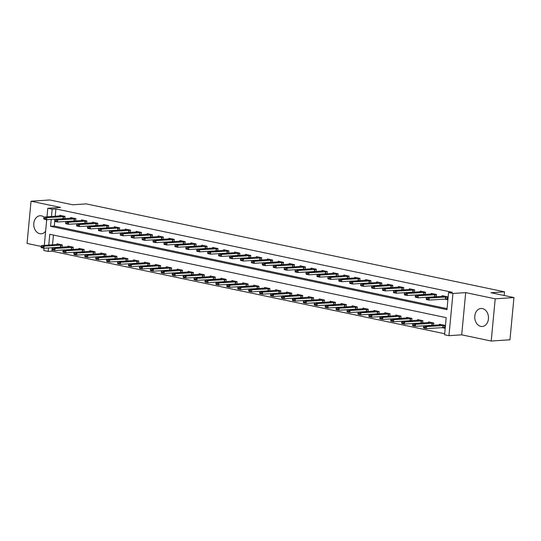 <?xml version="1.0" encoding="UTF-8"?>
<svg xmlns="http://www.w3.org/2000/svg" width="541" height="541" viewBox="0 0 541 541"><rect width="100%" height="100%" fill="white"/><g stroke="black" fill="none" stroke-linecap="round" stroke-linejoin="round"><path stroke-width="0.81" d="M44.125 217.184A9.021 6.857 -93.8 0 0 41.468 215.866A9.021 6.857 -93.8 0 0 40.027 215.764A9.021 6.857 -93.8 0 0 33.758 224.272A9.021 6.857 -93.8 0 0 39.784 233.665A9.021 6.857 -93.8 0 0 41.231 233.766A9.021 6.857 -93.8 0 0 45.627 231.19M46.621 220.647A9.021 6.857 -93.8 0 0 46.1 219.585M480.78 326.385A9.021 6.857 -93.8 0 0 482.22 326.494A9.021 6.857 -93.8 0 0 488.489 317.98A9.021 6.857 -93.8 0 0 482.464 308.586A9.021 6.857 -93.8 0 0 481.017 308.485A9.021 6.857 -93.8 0 0 474.748 316.999A9.021 6.857 -93.8 0 0 480.78 326.385M52.071 249.597L51.922 251.166L48.169 251.416L43.801 250.497L44.017 248.211M504.158 295.501L504.51 291.836L86.242 203.889L72.737 204.789L49.792 199.967L31.04 201.218L27.05 243.443L41.163 246.405M504.51 291.836L491.005 292.735L513.95 297.557L509.96 339.782L491.208 341.033L495.198 298.815L465.693 292.607L452.945 293.459L448.949 335.684L444.58 334.764L446.197 317.648L49.786 234.294L48.764 245.12M465.693 292.607L461.703 334.832L491.208 341.033M461.703 334.832L448.949 335.684M51.922 251.166L444.675 333.743M513.95 297.557L495.198 298.815M53.444 235.065L52.518 244.87M52.254 247.656L52.173 248.495M441.733 327.596L444.472 328.171L444.743 325.317L439.502 324.215L439.427 324.985M433.598 325.371L433.814 323.024L428.573 321.922L428.499 322.686M430.805 325.297L431.738 325.493M422.67 323.072L422.893 320.725L417.645 319.623L417.571 320.387M419.877 323.004L420.81 323.2M411.742 320.779L411.965 318.426L406.717 317.324L406.649 318.088M408.949 320.705L409.889 320.901M400.813 318.48L401.037 316.133L395.796 315.031L395.721 315.795M398.027 318.406L398.96 318.602M389.892 316.181L390.108 313.834L384.867 312.732L384.793 313.496M387.099 316.106L388.032 316.309M378.964 313.881L379.187 311.535L373.939 310.433L373.865 311.197M376.171 313.814L377.111 314.01M368.036 311.589L368.259 309.236L363.011 308.133L362.943 308.897M365.243 311.515L366.183 311.711M357.107 309.29L357.33 306.943L352.09 305.841L352.015 306.605M354.321 309.215L355.254 309.411M346.186 306.99L346.402 304.644L341.161 303.542L341.087 304.306M343.393 306.923L344.326 307.119M335.258 304.698L335.481 302.345L330.233 301.242L330.159 302.006M332.465 304.624L333.405 304.82M324.329 302.399L324.553 300.052L319.305 298.943L319.237 299.714M321.537 302.324L322.477 302.52M313.401 300.099L313.624 297.753L308.384 296.651L308.309 297.415M310.615 300.025L311.548 300.221M302.48 297.8L302.696 295.454L297.455 294.351L297.381 295.115M299.687 297.733L300.62 297.929M291.552 295.508L291.775 293.154L286.527 292.052L286.46 292.816M288.759 295.433L289.699 295.629M280.623 293.208L280.847 290.862L275.599 289.76L275.531 290.524M277.831 293.134L278.771 293.33M269.695 290.909L269.918 288.563L264.677 287.46L264.603 288.225M266.909 290.835L267.842 291.038M258.774 288.617L258.997 286.263L253.749 285.161L253.675 285.925M255.981 288.542L256.914 288.738M247.846 286.317L248.069 283.964L242.821 282.862L242.753 283.626M245.053 286.243L245.993 286.439M236.917 284.018L237.141 281.672L231.893 280.569L231.825 281.334M234.125 283.944L235.065 284.14M225.989 281.719L226.212 279.372L220.971 278.27L220.897 279.034M223.203 281.651L224.136 281.847M215.068 279.426L215.291 277.073L210.043 275.971L209.969 276.735M212.275 279.352L213.208 279.548M204.14 277.127L204.363 274.781L199.115 273.672L199.047 274.443M201.347 277.053L202.287 277.249M193.211 274.828L193.435 272.481L188.194 271.379L188.119 272.143M190.418 274.754L191.358 274.95M182.29 272.529L182.506 270.182L177.265 269.08L177.191 269.844M179.497 272.461L180.43 272.657M171.362 270.236L171.585 267.883L166.337 266.781L166.263 267.545M168.569 270.162L169.502 270.358M160.434 267.937L160.657 265.59L155.409 264.488L155.341 265.252M157.641 267.863L158.581 268.059M149.505 265.638L149.729 263.291L144.488 262.189L144.413 262.953M146.712 265.563L147.652 265.766M138.584 263.345L138.8 260.992L133.559 259.89L133.485 260.654M135.791 263.271L136.724 263.467M127.656 261.046L127.879 258.693L122.631 257.59L122.557 258.361M124.863 260.972L125.796 261.168M116.728 258.747L116.951 256.4L111.703 255.298L111.635 256.062M113.935 258.672L114.875 258.869M105.799 256.448L106.022 254.101L100.782 252.999L100.707 253.763M103.013 256.38L103.946 256.576M94.878 254.155L95.094 251.802L89.853 250.699L89.779 251.464M92.085 254.081L93.018 254.277M83.95 251.856L84.173 249.509L78.925 248.407L78.851 249.171M81.157 251.781L82.097 251.978M73.021 249.557L73.245 247.21L67.997 246.108L67.929 246.872M70.229 249.482L71.169 249.685M62.093 247.257L62.316 244.911L57.076 243.808L57.001 244.573M59.307 247.19L60.24 247.386M51.199 219.382L50.543 226.307L446.954 309.655L448.57 292.539L452.323 292.289L55.912 208.941L55.209 216.346M54.945 219.132L54.871 219.971M54.763 221.073L54.296 226.057L447.049 308.64M444.425 299.072L447.17 299.646L447.441 296.793L442.193 295.69L442.125 296.454M436.289 296.847L436.513 294.493L431.272 293.391L431.197 294.155M433.503 296.772L434.437 296.968M425.368 294.547L425.584 292.201L420.343 291.092L420.269 291.863M422.575 294.473L423.508 294.669M414.44 292.248L414.663 289.902L409.415 288.799L409.341 289.563M411.647 292.174L412.587 292.37M403.512 289.949L403.735 287.602L398.487 286.5L398.419 287.264M400.719 289.881L401.659 290.077M392.583 287.656L392.807 285.303L387.566 284.201L387.491 284.965M389.797 287.582L390.73 287.778M381.662 285.357L381.878 283.011L376.637 281.908L376.563 282.673M378.869 285.283L379.802 285.479M370.734 283.058L370.957 280.711L365.709 279.609L365.635 280.373M367.941 282.984L368.881 283.186M359.806 280.765L360.029 278.412L354.781 277.31L354.713 278.074M357.013 280.691L357.953 280.887M348.877 278.466L349.101 276.113L343.86 275.011L343.785 275.775M346.091 278.392L347.024 278.588M337.956 276.167L338.172 273.82L332.931 272.718L332.857 273.482M335.163 276.093L336.096 276.289M327.028 273.868L327.251 271.521L322.003 270.419L321.929 271.183M324.235 273.8L325.175 273.996M316.1 271.575L316.323 269.222L311.075 268.12L311.007 268.884M313.307 271.501L314.247 271.697M305.171 269.276L305.395 266.929L300.154 265.82L300.079 266.591M302.385 269.202L303.318 269.398M294.25 266.977L294.473 264.63L289.225 263.528L289.151 264.292M291.457 266.902L292.39 267.098M283.322 264.677L283.545 262.331L278.297 261.229L278.23 261.993M280.529 264.61L281.469 264.806M272.394 262.385L272.617 260.032L267.369 258.929L267.301 259.694M269.601 262.311L270.541 262.507M261.465 260.086L261.688 257.739L256.448 256.637L256.373 257.401M258.679 260.011L259.612 260.207M250.544 257.786L250.767 255.44L245.519 254.338L245.445 255.102M247.751 257.712L248.684 257.915M239.616 255.494L239.839 253.141L234.591 252.038L234.524 252.803M236.823 255.42L237.763 255.616M228.687 253.195L228.911 250.841L223.67 249.739L223.595 250.51M225.895 253.12L226.835 253.316M217.759 250.896L217.982 248.549L212.741 247.447L212.667 248.211M214.973 250.821L215.906 251.017M206.838 248.596L207.061 246.25L201.813 245.147L201.739 245.912M204.045 248.529L204.978 248.725M195.91 246.304L196.133 243.95L190.885 242.848L190.817 243.612M193.117 246.229L194.057 246.425M184.981 244.005L185.205 241.658L179.964 240.556L179.889 241.32M182.189 243.93L183.129 244.126M174.06 241.705L174.276 239.359L169.035 238.256L168.961 239.021M171.267 241.631L172.2 241.834M163.132 239.406L163.355 237.059L158.107 235.957L158.033 236.721M160.339 239.338L161.272 239.535M152.204 237.114L152.427 234.76L147.179 233.658L147.111 234.422M149.411 237.039L150.351 237.235M141.275 234.814L141.499 232.468L136.258 231.365L136.183 232.13M138.489 234.74L139.422 234.936M130.354 232.515L130.57 230.168L125.329 229.066L125.255 229.83M127.561 232.447L128.494 232.644M119.426 230.223L119.649 227.869L114.401 226.767L114.327 227.531M116.633 230.148L117.566 230.344M108.498 227.923L108.721 225.577L103.473 224.468L103.405 225.239M105.705 227.849L106.645 228.045M97.569 225.624L97.793 223.277L92.552 222.175L92.477 222.939M94.783 225.55L95.716 225.746M86.648 223.325L86.864 220.978L81.623 219.876L81.549 220.64M83.855 223.257L84.788 223.453M75.72 221.032L75.943 218.679L70.695 217.577L70.621 218.341M72.927 220.958L73.867 221.154M64.792 218.733L65.015 216.386L59.767 215.284L59.699 216.048M61.999 218.659L62.939 218.855M46.972 216.894L47.791 208.271L60.545 207.419L31.04 201.218M47.791 208.271L52.159 209.191L51.463 216.596M55.912 208.941L52.159 209.191M448.57 292.539L452.945 293.459M44.281 245.425L46.709 219.68M48.501 247.906L48.169 251.416M54.296 226.057L50.543 226.307M446.859 298.997L447.224 299.072M426.193 298.551L427.471 299.166L426.193 298.551L426.592 297.489L444.296 296.13M447.427 296.948L429.216 298.044L429.02 300.099L426.396 299.545L426.159 298.896M447.231 298.997L429.02 300.099L427.471 299.166M426.592 297.489L429.216 298.044L427.498 298.828M444.526 327.603L444.161 327.528M441.605 324.661L423.894 326.02L426.518 326.568L444.729 325.472M424.807 327.352L423.495 327.075L424.773 327.697L426.518 326.568L426.322 328.624L444.533 327.528M424.773 327.697L426.322 328.624L423.698 328.076L423.461 327.42M423.894 326.02L423.495 327.075M435.931 296.698L436.296 296.779M415.265 296.252L416.543 296.874L415.265 296.252L415.664 295.197L433.375 293.837M436.499 294.649L418.288 295.744L418.092 297.8L415.468 297.246L415.231 296.596M436.303 296.705L418.092 297.8L416.543 296.874M415.664 295.197L418.288 295.744L416.577 296.529M425.003 294.405L425.375 294.48M404.337 293.952L405.615 294.575L404.337 293.952L404.736 292.897L422.447 291.538M425.571 292.35L407.359 293.445L407.163 295.501L404.546 294.953L404.303 294.297M425.382 294.405L407.163 295.501L405.615 294.575M404.736 292.897L407.359 293.445L405.649 294.23M414.075 292.106L414.447 292.181M393.408 291.66L394.687 292.275L393.408 291.66L393.814 290.598L411.518 289.239M414.649 290.057L396.431 291.153L396.242 293.202L393.618 292.654L393.381 291.998M414.453 292.106L396.242 293.202L394.687 292.275M393.814 290.598L396.431 291.153L394.72 291.937M433.598 325.303L433.233 325.229M430.677 322.362L412.966 323.721L415.589 324.275L433.801 323.18M413.879 325.053L412.567 324.783L413.845 325.398L415.589 324.275L415.393 326.324L433.612 325.229M413.845 325.398L415.393 326.324L412.776 325.777L412.533 325.121M412.966 323.721L412.567 324.783M422.677 323.011L422.305 322.93M419.748 320.062L402.044 321.422L404.661 321.976L422.873 320.881M402.95 322.761L401.638 322.483L402.917 323.099L404.661 321.976L404.472 324.032L422.683 322.936M402.917 323.099L404.472 324.032L401.848 323.477L401.611 322.828M402.044 321.422L401.638 322.483M411.748 320.712L411.383 320.63M408.82 317.77L391.116 319.129L393.74 319.677L411.951 318.581M392.022 320.461L390.717 320.184L391.995 320.806L393.74 319.677L393.544 321.733L411.755 320.637M391.995 320.806L393.544 321.733L390.92 321.178L390.683 320.529M391.116 319.129L390.717 320.184M403.153 289.807L403.518 289.888M382.487 289.361L383.765 289.976L382.487 289.361L382.886 288.299L400.59 286.94M403.721 287.758L385.51 288.853L385.314 290.909L382.69 290.355L382.453 289.705M403.525 289.814L385.314 290.909L383.765 289.976M382.886 288.299L385.51 288.853L383.799 289.638M400.82 318.412L400.455 318.338M397.899 315.471L380.188 316.83L382.812 317.378L401.023 316.282M381.101 318.162L379.789 317.892L381.067 318.507L382.812 317.378L382.615 319.433L400.827 318.338M381.067 318.507L382.615 319.433L379.992 318.886L379.755 318.23M380.188 316.83L379.789 317.892M392.225 287.508L392.59 287.589M371.559 287.061L372.837 287.684L371.559 287.061L371.958 286.006L389.669 284.647M392.793 285.459L374.582 286.554L374.386 288.61L371.762 288.055L371.525 287.406M392.597 287.514L374.386 288.61L372.837 287.684M371.958 286.006L374.582 286.554L372.871 287.339M381.297 285.215L381.669 285.29M360.631 284.769L361.909 285.384L360.631 284.769L361.03 283.707L378.741 282.348M381.865 283.159L363.653 284.262L363.457 286.311L360.84 285.763L360.597 285.107M381.675 285.215L363.457 286.311L361.909 285.384M361.03 283.707L363.653 284.262L361.943 285.039M370.369 282.916L370.741 282.99M349.702 282.47L350.987 283.085L349.702 282.47L350.108 281.408L367.812 280.049M370.943 280.867L352.725 281.962L352.536 284.018L349.912 283.464L349.675 282.808M370.747 282.916L352.536 284.018L350.987 283.085M350.108 281.408L352.725 281.962L351.014 282.747M359.447 280.617L359.812 280.698M338.781 280.17L340.059 280.793L338.781 280.17L339.18 279.115L356.884 277.749M360.015 278.568L341.804 279.663L341.608 281.719L338.984 281.164L338.747 280.515M359.819 280.623L341.608 281.719L340.059 280.793M339.18 279.115L341.804 279.663L340.093 280.448M348.519 278.317L348.884 278.399M327.853 277.871L329.131 278.493L327.853 277.871L328.252 276.816L345.963 275.457M349.087 276.268L330.876 277.364L330.679 279.42L328.056 278.872L327.819 278.216M348.891 278.324L330.679 279.42L329.131 278.493M328.252 276.816L330.876 277.364L329.165 278.148M389.899 316.113L389.527 316.039M386.971 313.171L369.26 314.531L371.883 315.085L390.095 313.99M370.172 315.87L368.861 315.592L370.139 316.208L371.883 315.085L371.687 317.141L389.905 316.039M370.139 316.208L371.687 317.141L369.07 316.586L368.827 315.93M369.26 314.531L368.861 315.592M378.971 313.821L378.599 313.739M376.042 310.872L358.338 312.238L360.955 312.786L379.173 311.69M359.244 313.57L357.932 313.293L359.21 313.908L360.955 312.786L360.766 314.842L378.977 313.746M359.21 313.908L360.766 314.842L358.142 314.287L357.905 313.638M358.338 312.238L357.932 313.293M368.042 311.521L367.677 311.44M365.114 308.58L347.41 309.939L350.034 310.487L368.245 309.391M348.323 311.271L347.011 310.994L348.289 311.616L350.034 310.487L349.838 312.542L368.049 311.447M348.289 311.616L349.838 312.542L347.214 311.995L346.977 311.339M347.41 309.939L347.011 310.994M357.114 309.222L356.749 309.148M354.193 306.28L336.482 307.64L339.106 308.194L357.317 307.092M337.395 308.972L336.083 308.701L337.361 309.317L339.106 308.194L338.909 310.243L357.121 309.148M337.361 309.317L338.909 310.243L336.286 309.695L336.049 309.039M336.482 307.64L336.083 308.701M346.193 306.923L345.821 306.848M343.264 303.981L325.554 305.34L328.177 305.895L346.389 304.799M326.466 306.679L325.155 306.402L326.433 307.017L328.177 305.895L327.981 307.951L346.199 306.848M326.433 307.017L327.981 307.951L325.364 307.396L325.121 306.747M325.554 305.34L325.155 306.402M337.591 276.025L337.963 276.099M316.925 275.579L318.203 276.194L316.925 275.579L317.324 274.517L335.035 273.158M338.159 273.969L319.947 275.071L319.751 277.12L317.134 276.573L316.891 275.917M337.969 276.025L319.751 277.12L318.203 276.194M317.324 274.517L319.947 275.071L318.236 275.849M335.264 304.63L334.893 304.549M332.336 301.689L314.632 303.048L317.249 303.596L335.467 302.5M315.538 304.38L314.226 304.103L315.511 304.725L317.249 303.596L317.06 305.651L335.271 304.556M315.511 304.725L317.06 305.651L314.436 305.097L314.199 304.448M314.632 303.048L314.226 304.103M326.663 273.726L327.035 273.8M305.996 273.279L307.281 273.895L305.996 273.279L306.402 272.218L324.106 270.858M327.237 271.677L309.019 272.772L308.83 274.828L306.206 274.273L305.969 273.624M327.041 273.726L308.83 274.828L307.281 273.895M306.402 272.218L309.019 272.772L307.308 273.557M324.336 302.331L323.971 302.257M321.408 299.389L303.704 300.749L306.328 301.296L324.539 300.201M304.617 302.081L303.305 301.804L304.583 302.426L306.328 301.296L306.132 303.352L324.343 302.257M304.583 302.426L306.132 303.352L303.508 302.804L303.271 302.149M303.704 300.749L303.305 301.804M315.741 271.426L316.106 271.508M295.075 270.98L296.353 271.602L295.075 270.98L295.474 269.925L313.178 268.566M316.309 269.377L298.098 270.473L297.902 272.529L295.278 271.974L295.041 271.325M316.113 271.433L297.902 272.529L296.353 271.602M295.474 269.925L298.098 270.473L296.387 271.257M313.408 300.032L313.043 299.957M310.487 297.09L292.776 298.449L295.4 299.004L313.611 297.908M293.689 299.788L292.377 299.511L293.655 300.127L295.4 299.004L295.203 301.053L313.415 299.957M293.655 300.127L295.203 301.053L292.58 300.505L292.343 299.849M292.776 298.449L292.377 299.511M304.813 269.134L305.178 269.208M284.147 268.681L285.425 269.303L284.147 268.681L284.546 267.626L302.257 266.267M305.381 267.078L287.17 268.174L286.973 270.23L284.35 269.682L284.113 269.026M305.185 269.134L286.973 270.23L285.425 269.303M284.546 267.626L287.17 268.174L285.459 268.958M302.487 297.739L302.115 297.658M299.558 294.791L281.847 296.15L284.471 296.705L302.683 295.609M282.76 297.489L281.448 297.212L282.727 297.827L284.471 296.705L284.275 298.76L302.493 297.665M282.727 297.827L284.275 298.76L281.658 298.206L281.415 297.557M281.847 296.15L281.448 297.212M293.885 266.835L294.257 266.909M273.219 266.388L274.497 267.004L273.219 266.388L273.618 265.327L291.329 263.967M294.453 264.786L276.241 265.881L276.052 267.93L273.428 267.382L273.185 266.727M294.263 266.835L276.052 267.93L274.497 267.004M273.618 265.327L276.241 265.881L274.53 266.666M291.558 295.44L291.186 295.359M288.63 292.498L270.926 293.858L273.543 294.405L291.761 293.31M271.832 295.19L270.52 294.913L271.805 295.535L273.543 294.405L273.354 296.461L291.565 295.366M271.805 295.535L273.354 296.461L270.73 295.907L270.493 295.258M270.926 293.858L270.52 294.913M282.957 264.535L283.328 264.617M262.29 264.089L263.575 264.705L262.29 264.089L262.696 263.027L280.4 261.668M283.531 262.486L265.313 263.582L265.124 265.638L262.5 265.083L262.263 264.434M283.335 264.542L265.124 265.638L263.575 264.705M262.696 263.027L265.313 263.582L263.602 264.366M280.63 293.141L280.265 293.066M277.702 290.199L259.998 291.558L262.622 292.113L280.833 291.011M260.911 292.891L259.599 292.62L260.877 293.236L262.622 292.113L262.426 294.162L280.637 293.066M260.877 293.236L262.426 294.162L259.802 293.614L259.565 292.958M259.998 291.558L259.599 292.62M272.035 262.236L272.4 262.317M251.369 261.79L252.647 262.412L251.369 261.79L251.768 260.735L269.472 259.376M272.603 260.187L254.392 261.283L254.196 263.339L251.572 262.784L251.335 262.135M272.407 262.243L254.196 263.339L252.647 262.412M251.768 260.735L254.392 261.283L252.681 262.067M261.107 259.944L261.472 260.018M240.441 259.497L241.719 260.113L240.441 259.497L240.84 258.436L258.551 257.076M261.675 257.888L243.464 258.99L243.267 261.039L240.65 260.491L240.407 259.836M261.479 259.944L243.267 261.039L241.719 260.113M240.84 258.436L243.464 258.99L241.753 259.768M250.179 257.644L250.551 257.719M229.512 257.198L230.791 257.814L229.512 257.198L229.911 256.136L247.622 254.777M250.747 255.595L232.535 256.691L232.346 258.747L229.722 258.192L229.479 257.536M250.557 257.644L232.346 258.747L230.791 257.814M229.911 256.136L232.535 256.691L230.824 257.475M239.25 255.345L239.622 255.426M218.591 254.899L219.869 255.521L218.591 254.899L218.99 253.844L236.694 252.485M239.825 253.296L221.614 254.392L221.418 256.448L218.794 255.893L218.557 255.244M239.629 255.352L221.418 256.448L219.869 255.521M218.99 253.844L221.614 254.392L219.896 255.176M228.329 253.053L228.694 253.127M207.663 252.6L208.941 253.222L207.663 252.6L208.062 251.545L225.773 250.185M228.897 250.997L210.686 252.092L210.49 254.148L207.866 253.601L207.629 252.945M228.701 253.053L210.49 254.148L208.941 253.222M208.062 251.545L210.686 252.092L208.975 252.877M217.401 250.754L217.766 250.828M196.735 250.307L198.013 250.923L196.735 250.307L197.134 249.245L214.845 247.886M217.969 248.704L199.757 249.8L199.561 251.849L196.944 251.301L196.701 250.645M217.773 250.754L199.561 251.849L198.013 250.923M197.134 249.245L199.757 249.8L198.047 250.578M206.473 248.454L206.845 248.535M185.806 248.008L187.085 248.623L185.806 248.008L186.212 246.946L203.916 245.587M207.041 246.405L188.829 247.501L188.64 249.557L186.016 249.002L185.779 248.353M206.851 248.461L188.64 249.557L187.085 248.623M186.212 246.946L188.829 247.501L187.118 248.285M195.551 246.155L195.916 246.236M174.885 245.709L176.163 246.331L174.885 245.709L175.284 244.654L192.988 243.294M196.119 244.106L177.908 245.201L177.712 247.257L175.088 246.703L174.851 246.054M195.923 246.162L177.712 247.257L176.163 246.331M175.284 244.654L177.908 245.201L176.19 245.986M184.623 243.863L184.988 243.937M163.957 243.416L165.235 244.032L163.957 243.416L164.356 242.354L182.067 240.995M185.191 241.807L166.98 242.902L166.784 244.958L164.16 244.41L163.923 243.754M184.995 243.863L166.784 244.958L165.235 244.032M164.356 242.354L166.98 242.902L165.269 243.687M173.695 241.563L174.06 241.638M153.029 241.117L154.307 241.732L153.029 241.117L153.428 240.055L171.139 238.696M174.263 239.514L156.051 240.61L155.855 242.666L153.238 242.111L152.995 241.455M174.067 241.563L155.855 242.666L154.307 241.732M153.428 240.055L156.051 240.61L154.341 241.394M162.767 239.264L163.139 239.345M142.1 238.818L143.379 239.433L142.1 238.818L142.506 237.763L160.21 236.397M163.335 237.215L145.123 238.31L144.934 240.366L142.31 239.812L142.073 239.163M163.145 239.271L144.934 240.366L143.379 239.433M142.506 237.763L145.123 238.31L143.412 239.095M151.845 236.965L152.21 237.046M131.179 236.518L132.457 237.141L131.179 236.518L131.578 235.463L149.282 234.104M152.413 234.916L134.202 236.011L134.006 238.067L131.382 237.519L131.145 236.863M152.217 236.972L134.006 238.067L132.457 237.141M131.578 235.463L134.202 236.011L132.484 236.796M140.917 234.672L141.282 234.747M120.251 234.226L121.529 234.841L120.251 234.226L120.65 233.164L138.361 231.805M141.485 232.616L123.274 233.719L123.078 235.768L120.454 235.22L120.217 234.564M141.289 234.672L123.078 235.768L121.529 234.841M120.65 233.164L123.274 233.719L121.563 234.496M129.989 232.373L130.354 232.447M109.323 231.927L110.601 232.542L109.323 231.927L109.722 230.865L127.433 229.506M130.557 230.324L112.345 231.42L112.149 233.475L109.532 232.921L109.289 232.272M130.367 232.373L112.149 233.475L110.601 232.542M109.722 230.865L112.345 231.42L110.635 232.204M119.061 230.074L119.433 230.155M98.394 229.627L99.672 230.25L98.394 229.627L98.8 228.573L116.504 227.213M119.635 228.025L101.417 229.12L101.228 231.176L98.604 230.622L98.367 229.972M119.439 230.081L101.228 231.176L99.672 230.25M98.8 228.573L101.417 229.12L99.706 229.905M108.139 227.781L108.504 227.856M87.473 227.328L88.751 227.95L87.473 227.328L87.872 226.273L105.576 224.914M108.707 225.725L90.496 226.821L90.3 228.877L87.676 228.329L87.439 227.673M108.511 227.781L90.3 228.877L88.751 227.95M87.872 226.273L90.496 226.821L88.785 227.605M97.211 225.482L97.576 225.556M76.545 225.036L77.823 225.651L76.545 225.036L76.944 223.974L94.655 222.615M97.779 223.433L79.568 224.529L79.371 226.578L76.748 226.03L76.511 225.374M97.583 225.482L79.371 226.578L77.823 225.651M76.944 223.974L79.568 224.529L77.857 225.313M86.283 223.183L86.655 223.264M65.617 222.736L66.895 223.352L65.617 222.736L66.016 221.675L83.727 220.315M86.851 221.134L68.639 222.229L68.443 224.285L65.826 223.731L65.583 223.081M86.661 223.19L68.443 224.285L66.895 223.352M66.016 221.675L68.639 222.229L66.928 223.014M269.702 290.842L269.337 290.767M266.781 287.9L249.07 289.259L251.693 289.814L269.905 288.718M249.983 290.598L248.671 290.321L249.949 290.936L251.693 289.814L251.497 291.87L269.709 290.767M249.949 290.936L251.497 291.87L248.874 291.315L248.637 290.659M249.07 289.259L248.671 290.321M258.781 288.549L258.409 288.468M255.852 285.601L238.141 286.967L240.765 287.514L258.977 286.419M239.054 288.299L237.742 288.022L239.021 288.644L240.765 287.514L240.576 289.57L258.787 288.475M239.021 288.644L240.576 289.57L237.952 289.016L237.709 288.367M238.141 286.967L237.742 288.022M247.852 286.25L247.48 286.169M244.924 283.308L227.22 284.667L229.837 285.215L248.055 284.12M228.126 286L226.814 285.722L228.099 286.345L229.837 285.215L229.648 287.271L247.859 286.175M228.099 286.345L229.648 287.271L227.024 286.723L226.787 286.067M227.22 284.667L226.814 285.722M236.924 283.951L236.559 283.876M233.996 281.009L216.292 282.368L218.916 282.923L237.127 281.82M217.205 283.7L215.893 283.43L217.171 284.045L218.916 282.923L218.72 284.972L236.931 283.876M217.171 284.045L218.72 284.972L216.096 284.424L215.859 283.768M216.292 282.368L215.893 283.43M225.996 281.651L225.631 281.577M223.075 278.71L205.364 280.069L207.987 280.623L226.199 279.528M206.277 281.408L204.965 281.131L206.243 281.746L207.987 280.623L207.791 282.679L226.003 281.577M206.243 281.746L207.791 282.679L205.174 282.125L204.931 281.476M205.364 280.069L204.965 281.131M215.075 279.359L214.703 279.278M212.146 276.417L194.435 277.776L197.059 278.324L215.271 277.229M195.348 279.109L194.036 278.831L195.315 279.454L197.059 278.324L196.87 280.38L215.081 279.284M195.315 279.454L196.87 280.38L194.246 279.825L194.003 279.176M194.435 277.776L194.036 278.831M204.146 277.06L203.774 276.985M201.218 274.118L183.514 275.477L186.138 276.025L204.349 274.929M184.42 276.809L183.115 276.532L184.393 277.154L186.138 276.025L185.942 278.081L204.153 276.985M184.393 277.154L185.942 278.081L183.318 277.533L183.081 276.877M183.514 275.477L183.115 276.532M193.218 274.76L192.853 274.686M190.297 271.819L172.586 273.178L175.21 273.732L193.421 272.637M173.499 274.517L172.187 274.24L173.465 274.855L175.21 273.732L175.014 275.782L193.225 274.686M173.465 274.855L175.014 275.782L172.39 275.234L172.153 274.578M172.586 273.178L172.187 274.24M182.29 272.468L181.925 272.387M179.369 269.519L161.658 270.879L164.281 271.433L182.493 270.338M162.571 272.218L161.259 271.94L162.537 272.556L164.281 271.433L164.085 273.489L182.297 272.394M162.537 272.556L164.085 273.489L161.468 272.935L161.225 272.285M161.658 270.879L161.259 271.94M171.369 270.169L170.997 270.087M168.44 267.227L150.736 268.586L153.353 269.134L171.565 268.038M151.642 269.918L150.33 269.641L151.608 270.263L153.353 269.134L153.164 271.19L171.375 270.094M151.608 270.263L153.164 271.19L150.54 270.635L150.303 269.986M150.736 268.586L150.33 269.641M160.44 267.869L160.075 267.795M157.512 264.928L139.808 266.287L142.432 266.841L160.643 265.739M140.714 267.619L139.409 267.349L140.687 267.964L142.432 266.841L142.236 268.891L160.447 267.795M140.687 267.964L142.236 268.891L139.612 268.343L139.375 267.687M139.808 266.287L139.409 267.349M149.512 265.57L149.147 265.496M146.591 262.628L128.88 263.988L131.504 264.542L149.715 263.447M129.793 265.327L128.481 265.049L129.759 265.665L131.504 264.542L131.307 266.598L149.519 265.496M129.759 265.665L131.307 266.598L128.684 266.044L128.447 265.388M128.88 263.988L128.481 265.049M138.584 263.278L138.219 263.197M135.663 260.336L117.952 261.695L120.575 262.243L138.787 261.147M118.864 263.027L117.553 262.75L118.831 263.372L120.575 262.243L120.379 264.299L138.597 263.203M118.831 263.372L120.379 264.299L117.762 263.744L117.519 263.095M117.952 261.695L117.553 262.75M127.662 260.978L127.291 260.904M124.734 258.037L107.03 259.396L109.647 259.944L127.859 258.848M107.936 260.728L106.624 260.451L107.902 261.073L109.647 259.944L109.458 262L127.669 260.904M107.902 261.073L109.458 262L106.834 261.452L106.597 260.796M107.03 259.396L106.624 260.451M116.734 258.679L116.369 258.605M113.806 255.737L96.102 257.097L98.726 257.651L116.937 256.556M97.008 258.429L95.703 258.158L96.981 258.774L98.726 257.651L98.53 259.7L116.741 258.605M96.981 258.774L98.53 259.7L95.906 259.153L95.669 258.497M96.102 257.097L95.703 258.158M105.806 256.387L105.441 256.306M102.885 253.438L85.174 254.797L87.798 255.352L106.009 254.256M86.087 256.136L84.775 255.859L86.053 256.475L87.798 255.352L87.601 257.408L105.813 256.312M86.053 256.475L87.601 257.408L84.978 256.853L84.741 256.204M85.174 254.797L84.775 255.859M94.885 254.087L94.513 254.006M91.956 251.146L74.245 252.505L76.869 253.053L95.081 251.957M75.158 253.837L73.847 253.56L75.125 254.182L76.869 253.053L76.673 255.109L94.891 254.013M75.125 254.182L76.673 255.109L74.056 254.554L73.813 253.905M74.245 252.505L73.847 253.56M83.956 251.788L83.584 251.714M81.028 248.846L63.324 250.206L65.941 250.754L84.159 249.658M64.23 251.538L62.918 251.267L64.196 251.883L65.941 250.754L65.752 252.809L83.963 251.714M64.196 251.883L65.752 252.809L63.128 252.262L62.891 251.606M63.324 250.206L62.918 251.267M75.355 220.884L75.726 220.965M54.688 220.437L55.966 221.059L54.688 220.437L55.094 219.382L72.798 218.023M75.929 218.835L57.711 219.93L57.522 221.986L54.898 221.431L54.661 220.782M75.733 220.89L57.522 221.986L55.966 221.059M55.094 219.382L57.711 219.93L56 220.714M73.028 249.489L72.663 249.415M70.1 246.547L52.396 247.906L55.02 248.461L73.231 247.365M53.309 249.245L51.997 248.968L53.275 249.584L55.02 248.461L54.824 250.517L73.035 249.415M53.275 249.584L54.824 250.517L52.2 249.962L51.963 249.306M52.396 247.906L51.997 248.968M64.433 218.591L64.798 218.665M43.767 218.145L45.045 218.76L43.767 218.145L44.166 217.083L61.87 215.724M65.001 216.535L46.79 217.638L46.594 219.687L43.97 219.139L43.733 218.483M64.805 218.591L46.594 219.687L45.045 218.76M44.166 217.083L46.79 217.638L45.079 218.415M62.1 247.196L61.735 247.115M59.179 244.248L41.468 245.614L44.092 246.162L62.303 245.066M42.381 246.946L41.069 246.669L42.347 247.284L44.092 246.162L43.895 248.218L62.107 247.122M42.347 247.284L43.895 248.218L41.272 247.663L41.035 247.014M41.468 245.614L41.069 246.669M445.716 296.941L445.52 298.997M445.987 296.935L445.791 298.99M443.093 327.515L443.289 325.466M442.822 327.521L443.018 325.466M434.788 294.642L434.599 296.698M435.059 294.635L434.863 296.691M423.86 292.35L423.671 294.399M424.13 292.343L423.934 294.392M412.939 290.05L412.742 292.106M413.202 290.044L413.013 292.099M432.164 325.222L432.36 323.166M431.901 325.222L432.09 323.173M421.243 322.923L421.432 320.867M420.972 322.93L421.168 320.874M410.315 320.624L410.511 318.568M410.044 320.63L410.24 318.575M402.01 287.751L401.814 289.807M402.281 287.744L402.085 289.8M399.386 318.324L399.583 316.275M399.123 318.331L399.312 316.282M391.082 285.452L390.893 287.508M391.353 285.445L391.157 287.501M380.161 283.159L379.965 285.208M380.424 283.153L380.228 285.202M369.233 280.86L369.036 282.916M369.496 280.853L369.307 282.909M358.304 278.561L358.108 280.617M358.575 278.554L358.379 280.61M347.376 276.262L347.187 278.317M347.647 276.255L347.45 278.311M388.458 316.032L388.654 313.976M388.195 316.039L388.384 313.983M377.537 313.733L377.726 311.677M377.266 313.739L377.462 311.684M366.609 311.433L366.805 309.378M366.338 311.44L366.534 309.384M355.68 309.134L355.877 307.085M355.417 309.141L355.606 307.092M344.752 306.842L344.948 304.786M344.489 306.848L344.685 304.793M336.455 273.969L336.259 276.018M336.718 273.962L336.529 276.011M333.831 304.542L334.02 302.487M333.56 304.549L333.756 302.493M325.526 271.67L325.33 273.726M325.79 271.663L325.601 273.719M322.903 302.243L323.099 300.194M322.632 302.25L322.828 300.201M314.598 269.371L314.402 271.426M314.869 269.364L314.673 271.42M311.974 299.951L312.171 297.895M311.711 299.957L311.9 297.902M303.67 267.078L303.481 269.127M303.941 267.071L303.744 269.12M301.053 297.651L301.242 295.596M300.782 297.658L300.979 295.602M292.749 264.779L292.553 266.835M293.012 264.772L292.823 266.828M290.125 295.352L290.321 293.296M289.854 295.359L290.05 293.303M281.82 262.48L281.624 264.535M282.091 262.473L281.895 264.529M279.197 293.053L279.393 291.004M278.926 293.06L279.122 291.011M270.892 260.18L270.696 262.236M271.163 260.174L270.967 262.229M259.964 257.888L259.775 259.937M260.235 257.881L260.038 259.93M249.043 255.589L248.846 257.644M249.306 255.582L249.117 257.638M238.114 253.289L237.918 255.345M238.385 253.283L238.189 255.338M227.186 250.99L226.99 253.046M227.457 250.99L227.261 253.039M216.258 248.698L216.069 250.747M216.528 248.691L216.332 250.747M205.337 246.398L205.14 248.454M205.6 246.392L205.411 248.447M194.408 244.099L194.212 246.155M194.679 244.092L194.483 246.148M183.48 241.807L183.284 243.856M183.751 241.8L183.555 243.849M172.552 239.507L172.363 241.563M172.822 239.501L172.626 241.556M161.631 237.208L161.434 239.264M161.894 237.201L161.705 239.257M150.702 234.909L150.506 236.965M150.973 234.902L150.777 236.958M139.774 232.616L139.578 234.666M140.045 232.61L139.849 234.659M128.846 230.317L128.657 232.373M129.116 230.31L128.92 232.366M117.924 228.018L117.728 230.074M118.188 228.011L117.999 230.067M106.996 225.725L106.8 227.775M107.267 225.719L107.071 227.768M96.068 223.426L95.879 225.482M96.339 223.419L96.142 225.475M85.14 221.127L84.951 223.183M85.41 221.12L85.214 223.176M268.268 290.76L268.464 288.705M268.005 290.767L268.194 288.711M257.347 288.461L257.536 286.405M257.076 288.468L257.273 286.412M246.419 286.162L246.615 284.106M246.148 286.169L246.344 284.113M235.491 283.863L235.687 281.814M235.22 283.869L235.416 281.82M224.562 281.57L224.758 279.514M224.299 281.577L224.488 279.521M213.641 279.271L213.83 277.215M213.37 279.278L213.567 277.222M202.713 276.972L202.909 274.923M202.442 276.978L202.638 274.929M191.785 274.679L191.981 272.623M191.514 274.686L191.71 272.63M180.856 272.38L181.052 270.324M180.593 272.387L180.782 270.331M169.935 270.081L170.124 268.025M169.664 270.087L169.86 268.032M159.007 267.781L159.203 265.732M158.736 267.788L158.932 265.739M148.078 265.489L148.275 263.433M147.808 265.496L148.004 263.44M137.15 263.19L137.346 261.134M136.887 263.197L137.076 261.141M126.229 260.89L126.418 258.841M125.958 260.897L126.154 258.841M115.301 258.598L115.497 256.542M115.03 258.598L115.226 256.549M104.372 256.299L104.569 254.243M104.109 256.306L104.298 254.25M93.444 254L93.64 251.944M93.18 254.006L93.37 251.95M82.523 251.7L82.712 249.651M82.252 251.707L82.448 249.658M74.218 218.828L74.022 220.884M74.482 218.821L74.293 220.877M71.595 249.408L71.791 247.352M71.324 249.415L71.52 247.359M63.29 216.535L63.094 218.584M63.561 216.528L63.365 218.578M60.666 247.109L60.863 245.053M60.403 247.115L60.592 245.059"/></g></svg>
